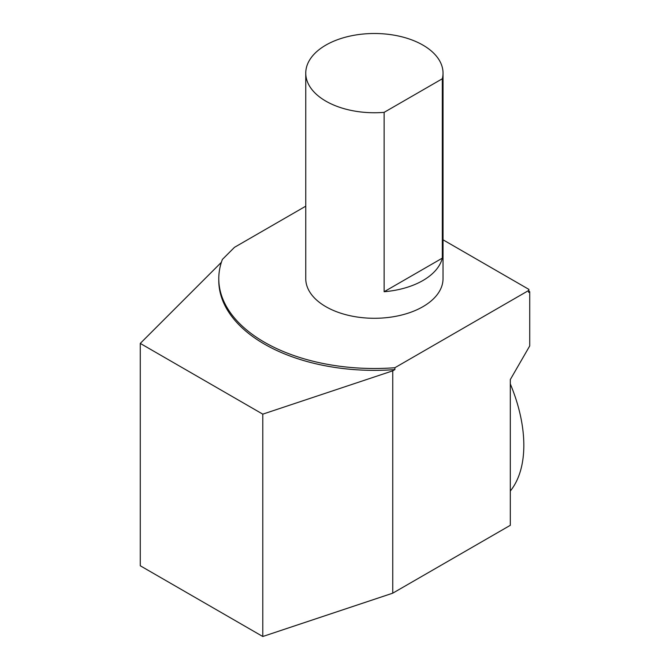<?xml version="1.0" encoding="UTF-8"?>
<svg xmlns="http://www.w3.org/2000/svg" width="670" height="670" viewBox="0 0 670 670"><rect width="100%" height="100%" fill="white"/><g stroke="black" fill="none" stroke-linecap="round" stroke-linejoin="round"><path stroke-width="1" d="M221.376 262.313L140.273 343.417L262.782 414.152L392.746 370.828L394.89 369.589L394.89 367.721L528.647 290.504L528.647 292.371L529.727 291.743L528.89 291.257L528.89 289.381L443.029 239.81M305.755 206.184L234.508 247.314L222.381 259.441A155.616 89.839 180 0 0 218.78 278.661A155.616 89.839 180 0 0 394.89 367.721M528.89 289.381A155.616 89.839 180 0 1 528.647 290.504M528.89 291.257A155.616 89.839 180 0 1 528.647 292.371M394.89 369.589A155.616 89.839 180 0 1 218.78 280.529L218.78 278.661M140.273 343.417L140.273 565.773L262.782 636.5L392.746 593.176L392.746 370.828M529.727 291.743L529.727 345.929L510.314 379.563L510.314 525.305L392.746 593.176M262.782 414.152L262.782 636.5M510.314 383.935A122.091 70.484 60 0 1 510.314 491.026M384.136 291.726L442.326 258.134A68.641 39.63 180 0 1 422.921 280.521A68.641 39.63 180 0 1 384.136 291.726L384.136 112.351L442.326 78.759A68.641 39.63 0 0 0 443.029 73.13A68.641 39.63 0 0 0 374.388 33.5A68.641 39.63 0 0 0 305.755 73.13A68.641 39.63 0 0 0 384.136 112.351M442.326 78.759L442.326 258.134M305.755 73.13L305.755 278.661A68.641 39.63 0 0 0 348.124 315.269A68.641 39.63 0 0 0 422.921 306.684A68.641 39.63 0 0 0 443.029 278.661L443.029 73.13"/></g></svg>

